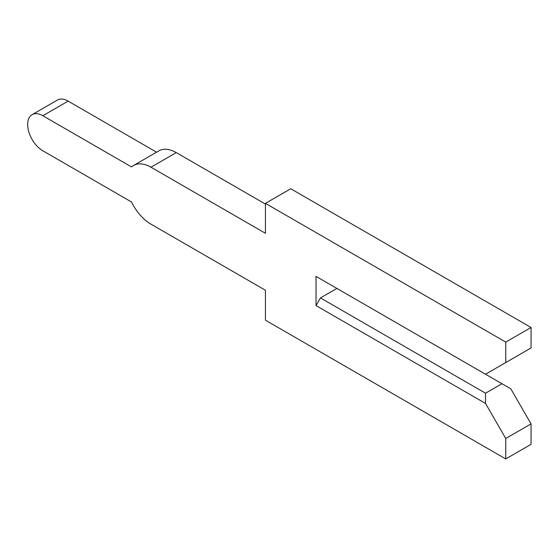 <?xml version="1.0" encoding="UTF-8"?>
<svg xmlns="http://www.w3.org/2000/svg" width="559" height="559" viewBox="0 0 559 559"><rect width="100%" height="100%" fill="white"/><g stroke="black" fill="none" stroke-linecap="round" stroke-linejoin="round"><path stroke-width="0.84" d="M485.519 403.437L316.031 305.591L316.031 276.377L485.519 374.23L505.755 362.546L505.755 342.101L265.441 203.357L265.441 233.299L150.979 167.211A34.882 20.138 -120 0 0 133.538 165.485A34.882 20.138 -120 0 0 131.533 166.938L42.833 115.727A21.466 12.396 -120 0 0 32.101 114.665A21.466 12.396 -120 0 0 28.816 131.868A21.466 12.396 -120 0 0 42.833 150.783L131.533 201.995A34.882 20.138 -120 0 0 150.979 224.166L265.441 290.254L265.441 320.195L505.755 458.939L505.755 438.494L485.519 403.437L485.519 393.215L501.961 383.726L510.814 388.833L531.05 423.89L505.755 438.494M265.441 204.084L176.274 152.607A34.882 20.138 -120 0 0 158.833 150.881L133.538 165.485M485.519 393.215L320.461 297.919L336.902 288.43L501.961 383.726M156.569 152.188L68.135 101.123A21.466 12.396 -120 0 0 57.402 100.061L32.101 114.665M505.755 362.546L531.05 347.943L531.05 327.497L290.736 188.753L265.441 203.357M505.755 458.939L531.05 444.335L531.05 423.89M320.461 278.934L316.031 276.377M505.755 342.101L531.05 327.497M316.031 305.591L320.461 297.919M150.979 167.211L176.274 152.607M42.833 115.727L68.135 101.123"/></g></svg>
